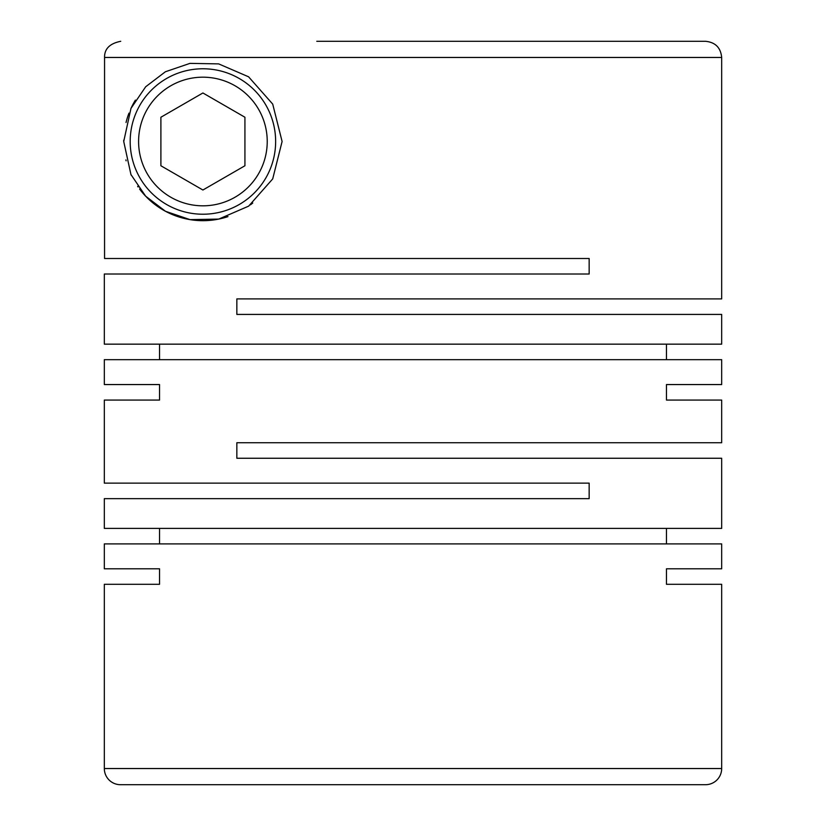 <?xml version="1.0" encoding="UTF-8"?>
<svg xmlns="http://www.w3.org/2000/svg" width="826" height="826" viewBox="0 0 826 826"><rect width="100%" height="100%" fill="white"/><g stroke="black" fill="none" stroke-linecap="round" stroke-linejoin="round"><path stroke-width="1.24" d="M721.676 57.459L721.676 298.909L236.845 298.909L236.845 314.417L721.676 314.417L721.676 344.153L104.324 344.153L104.324 274.015L589.155 274.015L589.155 258.507L104.561 258.507L104.561 57.459L721.676 57.459C720.716 47.65 715.326 42.26 705.507 41.3L697.433 41.3M666.468 344.153L666.468 359.671M104.324 384.555L159.532 384.555L104.324 384.555L104.324 359.671L721.676 359.671L721.676 384.555L666.468 384.555L721.676 384.555M159.532 344.153L159.532 359.671M509.208 258.507L589.155 258.507L589.155 274.015M282.1 141.494L272.714 104.107L248.574 76.797L218.663 63.891L189.97 63.375L165.396 71.759L145.686 86.761L130.962 108.423L123.724 141.494L130.942 174.534L145.665 196.206L165.489 211.291L190.052 219.633L218.745 219.086L248.647 206.139L272.704 178.912L282.1 141.494M104.324 400.073L159.532 400.073L104.324 400.073L104.324 483.138L589.155 483.138L589.155 498.656L104.324 498.656L104.324 528.392L721.676 528.392L721.676 458.254L236.845 458.254L236.845 442.736L721.676 442.736L721.676 400.073L666.468 400.073L721.676 400.073M666.468 528.392L666.468 543.9M104.324 568.794L159.532 568.794L104.324 568.794L104.324 543.9L721.676 543.9L721.676 568.794L666.468 568.794L721.676 568.794M159.532 528.392L159.532 543.9M159.532 384.555L159.532 400.073M666.468 384.555L666.468 400.073M721.676 584.302L666.468 584.302L721.676 584.302L721.676 768.541A16.159 16.159 0 0 1 705.507 784.7L120.493 784.7A16.159 16.159 0 0 1 104.324 768.541L721.676 768.541M159.532 568.794L159.532 584.302L104.324 584.302L104.324 768.541M666.468 568.794L666.468 584.302M275.636 141.494A72.719 72.719 0 0 0 202.907 68.775A72.719 72.719 0 0 0 130.188 141.494A72.719 72.719 0 0 0 202.907 214.223A72.719 72.719 0 0 0 275.636 141.494M138.592 141.494A64.325 64.325 0 0 0 202.907 205.819A64.325 64.325 0 0 0 267.232 141.494A64.325 64.325 0 0 0 202.907 77.179A64.325 64.325 0 0 0 138.592 141.494M252.746 203.041A79.193 79.193 0 0 1 250.443 204.827M227.955 216.619A79.193 79.193 0 0 1 146.419 196.991M145.83 196.392A79.193 79.193 0 0 1 139.604 189.061M138.056 186.944A79.193 79.193 0 0 1 137.663 186.366M131.282 175.257A79.193 79.193 0 0 1 130.942 174.534M126.11 160.822A79.193 79.193 0 0 1 125.893 159.914M123.724 141.494A79.193 79.193 0 0 1 123.735 140.172M126.037 122.496A79.193 79.193 0 0 1 128.97 113.141M131.004 108.34A79.193 79.193 0 0 1 135.402 100.111M202.907 190.011L244.93 165.758L244.93 117.24L202.907 92.977L160.894 117.24L160.894 165.758L202.907 190.011M705.507 41.3L316.792 41.3M120.741 41.3C109.786 43.468 104.396 48.858 104.561 57.459M104.324 584.302L159.532 584.302"/></g></svg>
